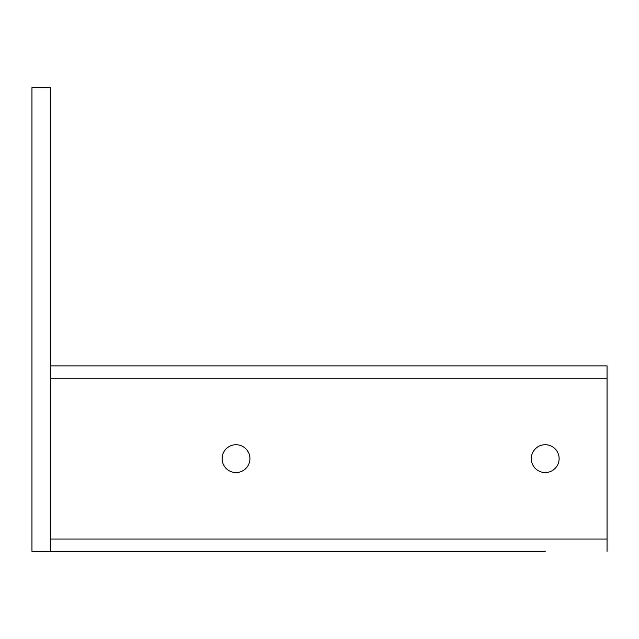 <?xml version="1.0" encoding="UTF-8"?>
<svg xmlns="http://www.w3.org/2000/svg" width="639" height="639" viewBox="0 0 639 639"><rect width="100%" height="100%" fill="white"/><g stroke="black" fill="none" stroke-linecap="round" stroke-linejoin="round"><path stroke-width="0.96" d="M545.211 551.393L50.505 551.393L50.505 87.607L31.95 87.607L31.95 551.393L545.211 551.393M236.015 472.548A13.914 13.914 0 0 1 222.1 458.634A13.914 13.914 0 0 1 236.015 444.72A13.914 13.914 0 0 1 249.929 458.634A13.914 13.914 0 0 1 236.015 472.548M545.211 472.548A13.914 13.914 0 0 1 531.297 458.634A13.914 13.914 0 0 1 545.211 444.72A13.914 13.914 0 0 1 559.125 458.634A13.914 13.914 0 0 1 545.211 472.548M50.505 365.875L607.05 365.875L607.05 551.393M607.05 378.248L50.505 378.248M50.505 539.028L607.05 539.028"/></g></svg>
